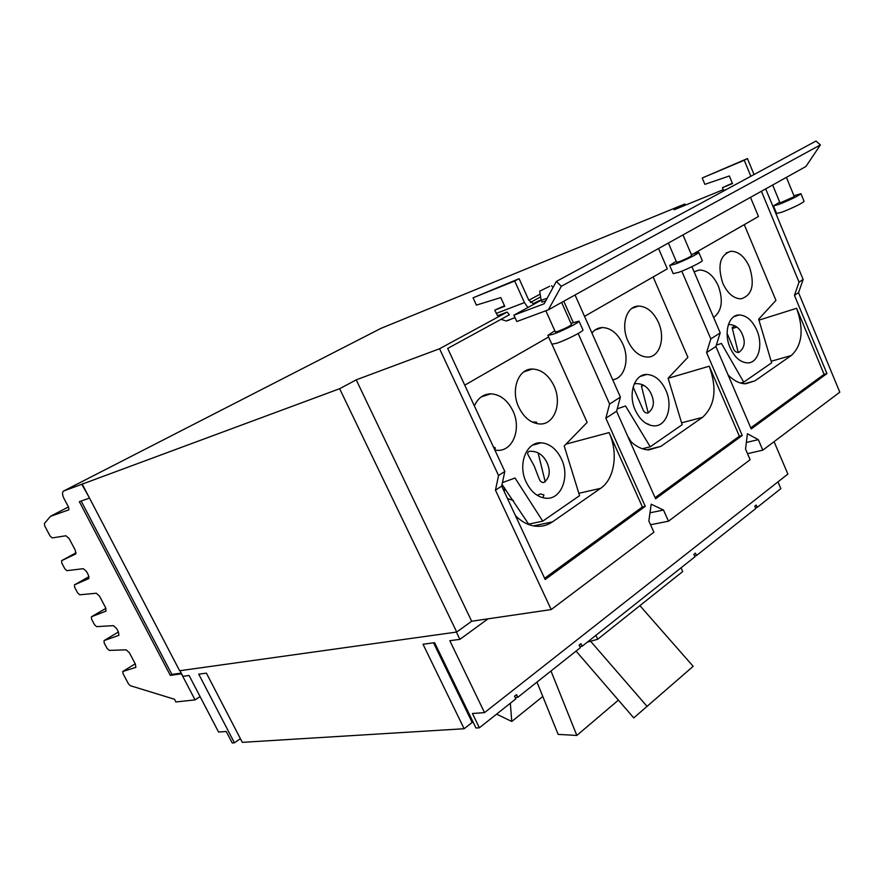 <?xml version="1.0" encoding="UTF-8"?>
<svg xmlns="http://www.w3.org/2000/svg" width="884" height="884" viewBox="0 0 884 884"><rect width="100%" height="100%" fill="white"/><g stroke="black" fill="none" stroke-linecap="round" stroke-linejoin="round"><path stroke-width="1.33" d="M639.905 605.639L693.166 666.326L633.762 717.907L576.059 651.099M542.809 696.47L511.781 721.466L496.587 714.139M618.402 700.117L576.832 735.444L558.135 734.383L536.986 682.094M647.121 706.438L590.611 641.254M511.781 721.466L510.322 703.244M576.832 735.444L550.986 670.989M681.056 567.804L682.724 571.528L597.728 639.254L587.363 642.127M582.932 329.931L582.954 329.986C583.926 331.091 566.08 340.13 556.798 343.224L551.837 344.185L547.892 335.434M804.075 201.32L804.086 201.364C801.534 203.64 794.385 207.165 782.638 211.917L776.627 213.541L773.489 205.939M702.261 260.548L702.283 260.592C703.045 261.476 687.686 269.134 678.746 272.327L673.188 273.642L669.685 265.509M527.77 369.821L527.814 370.551M595.926 635.342L597.728 639.254M549.671 286.272L539.682 291.179L549.671 286.272M570.954 323.345L579.009 321.135C579.948 322.152 562.058 331.168 552.798 334.34L547.87 335.379L554.809 330.76M793.942 195.751L800.948 193.673C798.362 195.905 791.202 199.419 779.456 204.215L773.467 205.906L779.71 202.116M691.31 254.493L698.78 252.371C699.52 253.189 684.139 260.824 675.199 264.073L669.663 265.454L676.216 261.31M504.388 491.891L504.466 487.725M538.069 452.774L545.24 481.835M642.392 448.752L650.237 446.796L682.161 424.707L668.105 378.242L687.907 357.291L653.132 276.968M627.629 436.011L631.176 441.878M650.237 446.796L625.529 405.988L617.22 408.839M591.96 333.058C594.711 329.577 598.136 327.743 602.225 327.544C610.8 327.865 617.662 333.367 622.811 344.031C629.938 359.28 624.634 378.462 612.689 379.744M658.425 322.373C665.663 338.019 659.718 357.368 647.497 357.081C639.452 356.683 632.922 351.302 627.905 340.937C620.601 325.279 626.524 306.052 638.392 306.085C646.69 306.339 653.364 311.765 658.425 322.373M665.84 390.175C673.365 406.264 666.702 426.707 653.906 425.867C646.237 425.237 640.049 420.055 635.331 410.286C627.728 394.187 634.403 373.888 646.823 374.451C654.746 374.938 661.077 380.186 665.84 390.175M634.182 384.032L634.999 383.7C642.513 383.17 647.961 386.706 651.353 394.33C654.867 402.419 653.74 408.651 647.95 413.038C645.397 413.259 643.618 411.8 642.602 408.684L633.132 387.037M645.961 423.326L648.955 424.375M655.099 497.67L739.356 436.188L709.233 366.208C717.3 388.739 715.068 405.789 702.504 417.358L660.845 446.376L648.679 449.945C641.939 449.58 635.552 446.354 629.507 440.254M643.209 384.971L641.441 386.076L648.215 412.95M543.837 482.487C541.649 482.664 540.069 481.404 539.096 478.708L534.212 466.012L528.289 455.216C527.151 453.326 527.549 452.022 529.505 451.304C537.317 450.895 543.163 454.696 547.03 462.719C550.798 471.393 549.737 477.979 543.837 482.487M532.013 421.933L536.654 422.187M537.218 495.305L540.467 493.935L543.925 494.929L542.953 497.769M472.973 721.819L464.133 728.736L423.027 644.237L434.608 642.69L475.979 728.007L479.371 727.797L515.825 698.879L514.532 696.183L516.51 694.625L517.803 697.31L580.335 647.707L579.119 645.099L580.943 643.663L582.147 646.259L694.957 556.776L693.874 554.345L695.432 553.119L696.504 555.55L694.559 555.881M517.803 697.31L515.173 697.531M696.504 555.55L755.798 508.51L754.781 506.167L756.207 505.051L757.212 507.383L755.455 507.725M582.147 646.259L579.793 646.536M740.516 383.026L743.709 382.142L771.644 362.816L758.671 319.19L775.942 300.394L744.273 224.635M743.709 382.142L721.454 343.456L716.349 345.103M694.106 271.797L699.288 270.007C707.089 270.161 713.432 275.476 718.327 285.93C723.455 300.615 721.885 311.135 713.631 317.489M749.477 266.99C755.013 284.77 752.162 295.389 740.947 298.847C733.598 298.615 727.543 293.411 722.769 283.223C717.222 265.487 719.963 254.824 730.98 251.255C738.516 251.376 744.682 256.614 749.477 266.99M756.814 330.196C763.433 344.948 758.361 363.236 747.521 362.893C740.461 362.484 734.67 357.456 730.14 347.788C723.455 333.003 728.549 314.814 739.101 314.958C746.361 315.257 752.262 320.339 756.814 330.196M728.438 324.428C735.179 324.704 739.842 328.108 742.394 334.638C745.698 342.207 744.516 348.13 738.858 352.396C736.007 352.639 734.063 351.014 733.024 347.5L727.101 333.301M750.77 427.867L824.098 374.352L796.628 308.295C804.02 329.5 802.241 345.246 791.279 355.523L754.87 380.882L745.632 383.789C739.588 383.689 733.742 380.739 728.096 374.96M734.991 325.831L732.14 327.544L738.206 352.528M547.174 298.228L541.163 300.35L539.693 291.234M545.837 310.759L555.351 331.942L557.926 331.401C565.097 328.561 569.616 326.284 571.495 324.561L561.627 302.438M772.66 185.021L780.053 202.966L794.296 196.602M668.381 243.034L676.647 262.305L679.542 261.576C686.117 258.935 690.183 256.913 691.752 255.52L691.741 255.498M548.345 309.831L805.91 166.512L820.396 144.921L816.009 141.031L556.345 281.443L561.351 286.272L548.345 309.831L516.797 321.555L513.902 315.179L544.135 303.776L556.345 281.443M820.396 144.921L561.351 286.272M502.035 484.443L528.665 524.168L542.732 521.151L579.572 495.67L564.213 445.967L587.142 422.397L551.992 344.34M544.61 578.302L642.381 506.952L609.076 432.585C618.457 452.752 614.634 479.04 600.634 488.322L552.478 521.869C547.516 525.273 542.036 526.731 536.024 526.245C528.632 525.494 521.77 521.958 515.438 515.637M474.377 405.911C477.89 398.076 483.36 394.054 490.797 393.822C500.167 394.43 507.538 400.109 512.919 410.872C521.726 428.707 512.842 451.591 497.184 450.332L494.885 450.089M493.416 446.917L495.349 447.868L494.819 449.956M554.014 385.877C562.346 403.071 554.401 424.895 539.781 423.977C531.03 423.292 524.035 417.734 518.809 407.292C510.388 390.109 518.278 368.484 532.422 369.026C541.516 369.512 548.71 375.136 554.014 385.877M561.451 459.006C570.158 476.741 561.174 499.935 545.848 498.222C537.627 497.283 531.085 491.946 526.234 482.233C517.427 464.476 526.378 441.514 541.207 442.807C549.771 443.591 556.522 448.984 561.451 459.006M507.449 498.488L513.516 500.565M542.732 521.151L515.052 478.012L502.432 482.598M584.534 316.362L667.298 268.835L658.547 248.514M240.393 738.681L234.426 742.836L198.745 674.172L206.414 673.144L242.304 742.35L464.133 728.736M179.982 670.691L182.911 676.304L189.088 675.486L218.569 732.051L226.249 731.488L232.216 742.969L234.426 742.836M757.212 507.383L780.859 488.631L777.964 481.868M456.409 632.093L459.901 639.353L449.823 640.701L484.531 712.614L472.443 713.499L479.371 727.797M484.531 712.614L787.876 474.078L774.075 441.68M459.901 639.353L488.045 618.833M694.128 253.432L758.461 216.492L750.494 197.342M750.859 176.259L744.229 160.258L747.433 158.567L702.205 177.993L704.88 184.347L729.344 175.982L732.505 183.563L722.449 187.695L732.361 183.22M744.229 160.258L702.205 177.993M541.174 300.372L541.936 302.074L545.704 300.914M527.892 307.522L524.433 302.582L514.698 281.013L519.096 278.692L473.05 297.82L476.399 305.113L500.775 297.565L504.742 306.284L494.753 310.151L504.488 305.731M514.698 281.013L473.05 297.82M563.76 301.256L573.23 322.472M578.158 333.533L609.606 404.043L620.402 397.093L575.042 294.98M539.881 300.958L541.107 299.919M541.163 300.251L513.902 315.179M681.785 271.156L710.835 338.892L720.195 332.87L691.929 266.703M464.741 385.159L548.599 337.003M642.381 506.952L645.276 506.344L545.174 579.495L501.681 486.089L504.819 471.481L447.691 348.429L509.383 314.759L507.084 312.074L439.569 348.749L498.554 475.515L504.819 471.481M609.606 404.043L605.849 418.22L645.276 506.344M605.849 418.22L616.579 411.226L620.402 397.093M739.356 436.188L742.24 435.492L655.596 498.808L616.579 411.226M710.835 338.892L706.581 352.583L742.24 435.492M706.581 352.583L715.896 346.517L720.195 332.87M824.098 374.352L826.938 373.589L751.223 428.928L715.896 346.517M746.361 442.464L758.317 439.635L762.815 450.155L747.521 453.669M649.983 512.808L663.508 510.046L668.481 521.217L750.118 459.724L745.555 449.105L747.411 433.746L758.317 439.635M668.481 521.217L650.547 524.731M471.669 621.231L356.208 379.844L339.633 388.717L82.212 484.123L179.64 670.746L456.708 632.049L471.669 621.231L551.196 609.573L653.895 532.212L648.845 520.941L651.188 504.212L663.508 510.046M761.422 191.264L799.037 282.129L794.44 295.344L798.539 292.67L839.8 392.176L762.815 450.155M799.037 282.129L803.147 279.477L798.539 292.67M794.44 295.344L826.938 373.589M747.433 158.567L754.041 174.546M722.449 187.695L723.786 190.911M540.621 296.891L530.389 302.472M519.096 278.692L528.787 300.206L533.218 303.654L539.66 300.472M494.753 310.151L497.526 315.721L507.084 312.074M501.007 319.323L506.145 320.98L508.996 320.196M551.196 609.573L495.46 490.134L498.554 475.515M495.46 490.134L501.681 486.089M89.483 498.035L81.792 484.277L63.703 490.985L380.916 328.384L684.901 203.983L674.061 209.784L723.278 189.684M803.147 279.477L765.699 188.889M553.34 286.946L552.776 287.245M540.168 294.107L528.82 300.273M356.208 379.844L439.569 348.749M339.633 388.717L456.708 632.049M82.212 484.123L83.516 483.46M685.398 205.154L684.901 203.983M181.596 673.796L170.325 675.387L171.883 674.393L81.151 501.029M171.883 674.393L181.242 673.111M170.325 675.387L79.35 501.67L89.085 498.244M63.703 490.985L63.173 491.327C62.101 492.775 62.388 495.184 64.024 498.565L68.609 507.283L68.908 509.803L50.454 516.355L44.377 523.516L44.719 525.903L50.112 536.069L52.211 537.925L65.935 535.759L69.151 538.599L75.35 550.334L75.803 553.914L61.637 560.655L61.814 563.086L64.841 568.788L66.941 570.666L83.317 568.677L86.544 571.55L88.389 575.053L88.853 578.545L74.466 584.854L74.632 587.23L77.637 592.899L79.737 594.788L96.279 593.241L99.516 596.125L105.605 607.684L106.058 611.076L91.406 616.789L91.538 619.12L94.522 624.734L96.621 626.645L113.384 625.651L116.633 628.568L118.456 632.016L118.898 635.331L104.036 640.613L104.157 642.9L107.119 648.48L109.229 650.403L126.147 649.828L129.395 652.768L135.407 664.149L135.849 667.365L122.732 671.531L123.042 673.63L128.423 683.796L130.302 685.697L174.513 699.255L175.927 701.951L195.066 699.896L200.082 696.581M81.792 484.277L83.494 483.404M195.066 699.896L181.474 673.873M660.845 446.376L647.022 449.812M702.504 417.358L681.597 422.817M433.536 642.834L472.144 722.438M754.87 380.882L744.483 383.744M791.279 355.523L771.179 361.258M552.478 521.869L533.505 525.892M600.634 488.322L578.843 493.305M609.076 432.585L566.036 444.099M709.233 366.208L668.116 378.297M643.961 385.402L641.452 386.142M796.628 308.295L758.958 320.141M736.88 327.08L732.328 328.505M727.123 189.099L723.631 190.524M534.466 303.322L533.759 303.588M524.433 302.582L496.233 313.411M122.942 671.398L135.208 663.785M91.406 616.789L105.914 608.336M61.637 560.655L76.101 552.743M74.466 584.854L89.019 576.666M104.036 640.613L118.434 631.994M50.852 516.112L68.433 506.941M579.009 321.135L582.954 329.986M800.948 193.673L804.086 201.364M698.78 252.371L702.283 260.592M595.098 329.997L602.225 327.544M631.938 308.35L638.392 306.085M640.237 376.44L646.823 374.451M694.139 271.863L699.288 270.007M726.018 253.067L730.98 251.255M734.029 316.594L739.101 314.958M733.024 347.5L733.267 348.075M551.55 285.731L553.019 287.532M481.205 396.916L490.797 393.822M523.836 371.877L532.422 369.026M532.488 445.193L541.207 442.807M786.406 177.364L794.307 196.624M682.967 234.923L691.752 255.52M515.029 317.654L506.145 320.98"/></g></svg>
